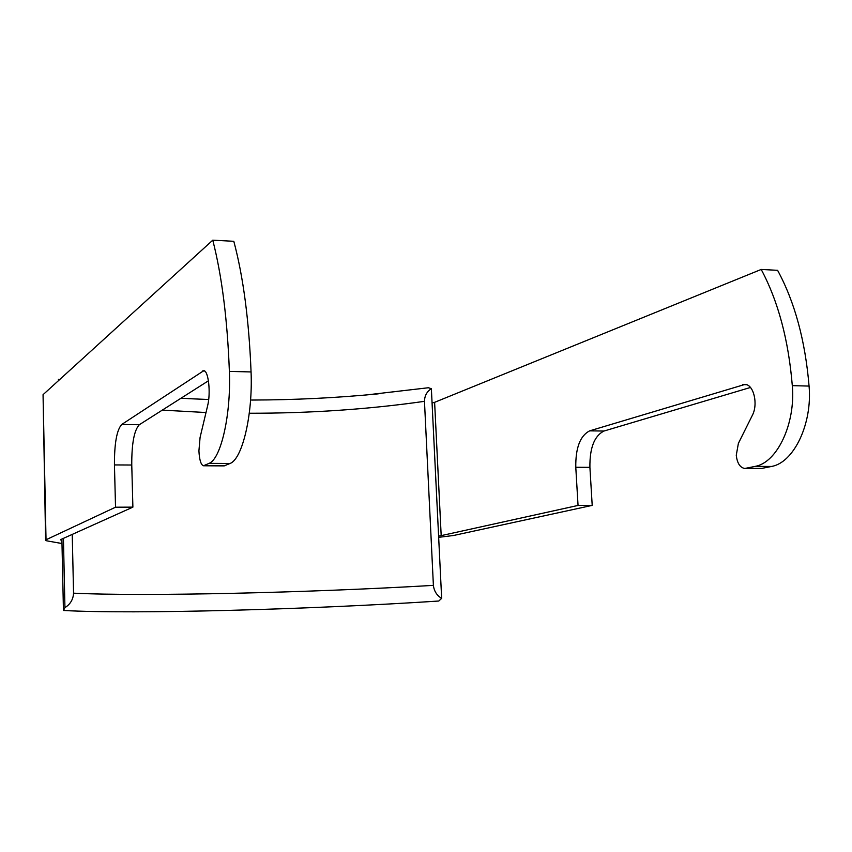 <?xml version="1.0" encoding="UTF-8"?>
<svg xmlns="http://www.w3.org/2000/svg" width="852" height="852" viewBox="0 0 852 852"><rect width="100%" height="100%" fill="white"/><g stroke="black" fill="none" stroke-linecap="round" stroke-linejoin="round"><path stroke-width="1.28" d="M61.983 543.533L46.785 540.839L45.593 540.306L46.029 539.774L115.531 507.206L132.891 507.132L131.762 465.022L114.445 464.926L115.531 507.206M61.919 540.338L60.62 539.625L132.891 507.132M45.593 540.104L43.058 394.678L212.766 240.179C221.861 275.654 227.399 319.393 229.38 371.397C231.148 414.732 220.892 459.122 209.07 463.36L203.468 465.778C200.912 464.819 199.389 459.856 198.921 450.868L200.082 437.427L207.622 405.754C210.913 392.996 208.495 370.865 203.841 370.652L121.708 424.488C116.777 429.962 114.36 443.434 114.445 464.926M203.703 465.778L224.193 465.884L230.019 463.477C242.266 459.249 252.906 415.084 251.063 371.941C248.997 320.182 243.246 276.634 233.81 241.297L212.766 240.179M208.431 380.801L139.302 424.733C134.169 430.175 131.655 443.604 131.762 465.022M438.663 537.335L453.498 535.503L592.204 505.385L578.05 505.438L441.187 535.631L434.616 402.325L761.209 269.445L777.599 270.318C794.735 301.949 805.225 340.544 809.07 386.073C812.51 424.008 793.67 462.742 771.529 466.459L761.006 468.557L745.234 468.483M438.599 536.025L441.187 535.631M432.07 403.017L434.616 402.325M761.209 269.445C778.142 301.193 788.515 339.927 792.307 385.647C795.715 423.742 777.077 462.647 755.192 466.374L771.529 466.459M755.192 466.374L744.786 468.483C740.026 467.62 737.193 463.211 736.266 455.256L738.386 443.37L752.284 415.467C758.344 404.263 753.775 384.678 745.138 384.369L589.68 430.846C580.159 435.713 575.526 447.854 575.782 467.269L578.05 505.438M750.452 387.468L603.983 431.037C594.334 435.883 589.648 447.982 589.903 467.343L592.204 505.385M431.368 388.714C426.916 391.494 424.615 395.701 424.466 401.335L433.391 585.377C434.105 591.171 436.863 595.495 441.655 598.349L431.368 388.714L428.386 387.745L365.764 395.019M441.655 598.349L438.801 601.022C311.214 609.425 133.839 614.356 63.442 610.479L64.933 607.625L63.431 538.357M59.48 379.726L58.426 379.31L58.458 380.652M61.887 539.05L63.442 610.479M64.933 607.625C70.333 604.26 73.208 599.446 73.56 593.173C145 596.602 309.691 592.662 433.391 585.377M72.239 534.396L73.56 593.173M424.466 401.335C368.277 409.354 309.883 413.327 249.274 413.241M206.014 412.528L162.285 410.121M188.43 398.661L208.687 399.503M378.267 393.848C336.423 397.905 294.206 399.971 251.606 400.046L256.324 400.025M60.907 540.093L60.897 539.497M224.981 465.746L204.214 465.639M230.019 463.477L209.07 463.36M46.029 539.774L43.058 394.678M251.063 371.941L229.38 371.397M139.302 424.733L121.708 424.488M204.672 371.035L202.382 370.982M746.192 468.355L762.423 468.44M792.307 385.647L809.07 386.073M575.782 467.269L589.903 467.343M589.68 430.846L603.983 431.037M742.433 384.625L746.672 384.731M198.303 399.077L180.975 398.246"/></g></svg>
